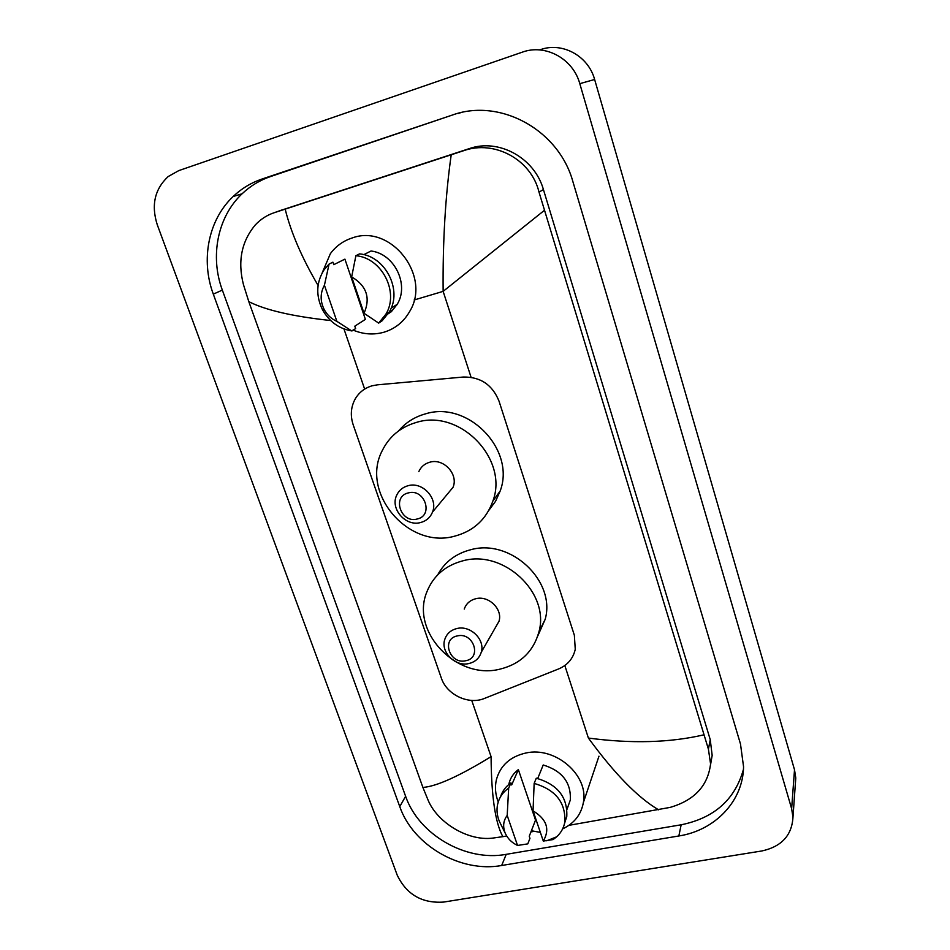 <?xml version="1.0" encoding="UTF-8"?>
<svg xmlns="http://www.w3.org/2000/svg" width="950" height="950" viewBox="0 0 950 950"><rect width="100%" height="100%" fill="white"/><g stroke="black" fill="none" stroke-linecap="round" stroke-linejoin="round"><path stroke-width="1.43" d="M377.411 384.833L372.079 385.807C364.646 388.016 359.005 392.421 355.146 399.048C350.835 407.075 350.182 415.649 353.186 424.804L441.275 677.908C446.654 694.723 468.647 705.197 484.512 698.404L558.612 668.943C567.613 665.107 573.159 658.564 575.261 649.301L574.358 635.265L499.035 401.173C492.433 384.821 480.522 376.782 463.303 377.031L377.411 384.833M443.674 902.072C422.014 903.509 406.517 894.52 397.207 875.116L157.237 224.651C151.062 205.176 154.708 189.145 168.162 176.558L178.79 170.608L522.298 52.167C545.383 43.581 573.099 58.71 579.797 83.659L791.635 808.688L792.965 817.297C791.873 835.418 781.518 846.64 761.888 850.962L443.674 902.072M539.101 49.887L540.241 49.733C562.151 41.598 588.347 55.896 594.629 79.491L794.509 769.761L795.779 778.026L795.387 783.489M452.2 115.104L262.129 178.992C251.168 182.721 241.502 188.563 233.154 196.519C208.228 219.949 200.581 260.086 213.311 294.144L399.772 806.633C413.096 845.393 460.738 873.038 501.671 865.498L678.846 835.976C714.946 830.419 743.09 801.266 743.565 766.781L740.489 744.004L572.898 181.652C558.778 129.877 499.926 97.624 452.2 115.104L270.738 176.486C259.92 180.167 250.373 185.939 242.107 193.776C217.467 216.885 209.831 256.488 222.336 290.094L405.614 796.278C418.724 834.611 465.761 861.887 506.207 854.347L681.162 824.79C714.281 818.045 735.039 799.556 743.458 769.334M460.441 112.765L458.28 113.454M710.505 764.988L712.168 755.369L710.244 739.646L543.424 189.549C534.577 157.866 498.75 138.154 469.3 148.616L280.012 210.651M544.196 210.508L443.139 291.365C442.676 241.656 445.372 196.127 451.214 154.779L463.659 150.694C494.368 139.686 531.264 159.493 539.018 192.149L708.415 749.17L710.576 763.931C707.893 785.828 694.403 800.316 670.106 807.405L568.919 825.336M533.936 831.393L530.943 831.903M506.742 836.095L492.48 838.137C467.733 841.166 437.772 822.7 428.319 800.696L422.892 787.431C436.406 786.481 459.135 776.221 491.079 756.651C491.364 796.254 495.294 822.949 502.883 836.76M330.659 320.53C292.754 316.433 265.478 310.139 248.805 301.637L422.892 787.431M248.805 301.637L243.461 284.632C237.547 261.476 241.454 241.621 255.182 225.055C260.609 219.236 266.974 215.104 274.277 212.693L285.178 209.131C290.89 232.311 301.851 257.747 318.084 285.439M451.214 154.779L285.178 209.131M658.611 809.828C637.984 797.751 614.579 773.822 588.394 738.055C631.418 743.779 669.845 742.722 703.689 734.873M322.252 272.745L330.374 253.662C335.979 246.109 343.235 240.884 352.153 237.975C390.735 223.547 431.585 275.975 409.806 311.244C403.857 321.765 395.236 328.759 383.954 332.215C373.706 335.077 363.47 334.388 353.246 330.161M388.182 313.785L391.353 311.683L390.593 309.391M363.791 254.659L371.022 251.002C394.464 253.709 409.486 284.668 397.195 304.309L391.353 311.683M351.666 276.877C366.617 285.808 370.738 297.944 364.028 313.274L351.666 276.877L355.894 255.704C382.019 257.949 399.428 292.386 385.854 314.236L378.67 323.107L382.114 320.803L389.262 311.992C402.753 290.284 385.486 256.084 359.551 253.876L355.894 255.704M364.028 313.274L378.67 323.107M333.771 264.67L344.909 259.136L365.382 319.378L354.801 326.171L355.633 328.617L351.678 330.909C338.924 328.688 329.199 321.634 322.513 309.771C315.661 295.545 316.243 282.15 324.235 269.574L329.08 264.064L332.916 262.176L333.771 264.67M336.87 321.349C331.372 318.915 327.156 314.973 324.188 309.522C320.079 301.079 320.15 292.992 324.425 285.238L336.87 321.349L351.678 330.909M352.011 330.956L351.203 330.481M324.425 285.238L329.08 264.064M540.36 832.39L531.394 830.751M498.228 801.954C495.318 794.438 494.713 786.98 496.423 779.606C500.377 765.451 510.221 756.58 525.932 752.994C555.394 746.225 588.976 775.271 583.371 802.56C581.103 814.649 574.192 823.424 562.638 828.887M537.724 778.489L543.21 764.976C562.198 770.889 571.223 782.574 570.309 800.019L567.577 807.726M533.045 810.849C546.737 819.197 550.157 829.255 543.305 841.059L533.045 810.849L534.149 783.418C555.477 789.628 565.713 802.453 564.858 821.881C563.813 827.771 561.082 832.746 556.664 836.819L553.114 839.562L553.66 838.019M543.305 841.059L553.114 839.562M534.149 783.418L536.287 778.193C557.472 784.344 567.637 797.086 566.782 816.418L564.561 823.377M501.374 825.443L499.379 821.429C496.981 815.563 496.411 809.744 497.681 803.961C499.261 797.383 502.93 792.086 508.678 788.096L510.981 782.859L511.682 784.938L518.367 769.619L535.527 820.111L529.245 836.285L529.946 838.328L527.796 843.873L517.536 845.453C511.694 842.662 507.561 838.506 505.139 832.996C502.633 826.5 503.322 820.646 507.193 815.444L517.536 845.453M508.927 783.809C510.304 778.014 513.451 773.276 518.367 769.619M507.193 815.444L508.678 788.096M500.579 796.658C502.419 790.982 505.887 786.386 510.981 782.859M417.216 518.997C401.007 523.711 391.59 496.541 408.286 492.931C424.65 488.098 433.96 515.577 417.216 518.997M420.624 522.524C405.935 526.87 390.07 509.069 396.577 495.461C398.822 490.473 402.634 487.219 408.037 485.723C422.441 481.317 438.354 498.501 432.499 512.074C430.303 517.489 426.348 520.968 420.624 522.524M446.31 495.425L453.031 487.314C458.684 474.311 443.579 457.947 429.816 462.211C424.662 463.671 421.004 466.782 418.831 471.568M454.729 536.144C408.298 549.587 359.694 492.48 382.423 450.276C389.524 436.228 400.841 426.942 416.397 422.418C459.931 408.464 508.856 459.147 492.872 501.089C486.269 519.401 473.563 531.086 454.729 536.144M398.668 430.849C405.674 422.572 414.544 416.919 425.303 413.915C468.029 400.176 515.909 449.825 500.163 491.031L495.567 501.291L488.929 510.233M465.773 660.725C449.777 664.81 440.824 638.946 457.271 635.93C473.421 631.762 482.267 657.899 465.773 660.725M468.884 663.539C455.24 667.031 440.23 651.914 444.838 639.267C446.797 633.638 450.822 630.064 456.902 628.532C470.309 624.969 485.355 639.623 481.258 652.222C479.37 658.207 475.249 661.984 468.884 663.539M495.271 627.784L498.988 621.312C502.942 609.211 488.644 595.234 475.819 598.714C470.012 600.21 466.153 603.666 464.253 609.069M499.593 669.239C456.57 680.081 410.483 631.762 426.716 592.266C433.081 576.009 445.194 565.511 463.03 560.773C503.69 549.337 550.014 592.859 538.959 631.774C533.401 651.712 520.291 664.193 499.593 669.239M437.701 574.845C444.731 561.961 455.774 553.577 470.796 549.706C510.708 538.389 556.082 581.056 545.181 619.329L537.795 635.918M471.069 377.269L443.139 291.365L414.152 299.986M396.673 305.176L395.176 305.627M491.079 756.651L471.734 700.423M364.646 389.084L343.947 328.914M588.394 738.055L564.822 665.534M791.635 808.688L794.509 769.761M579.797 83.659L594.629 79.491M405.614 796.278L399.772 806.633M506.207 854.347L501.671 865.498M222.336 290.094L213.311 294.144M270.738 176.486L262.129 178.992M681.162 824.79L678.846 835.976M469.3 148.616L463.659 150.694M543.424 189.549L539.018 192.149M710.244 739.646L708.415 749.17M282.316 209.831L274.277 212.693M792.965 817.297L795.779 778.026M242.107 193.776L233.154 196.519M712.168 755.369L710.576 763.931M391.067 308.311L397.195 304.309M385.854 314.236L389.262 311.992M324.188 309.522L322.513 309.771M567.019 809.293L570.309 800.019M546.713 840.797L556.664 836.819M564.858 821.881L566.782 816.418M583.371 802.56L598.975 756.176M505.139 832.996L499.379 821.429M492.872 501.089L500.163 491.031M432.499 512.074L453.031 487.314M538.959 631.774L545.181 619.329M481.258 652.222L498.988 621.312"/></g></svg>
